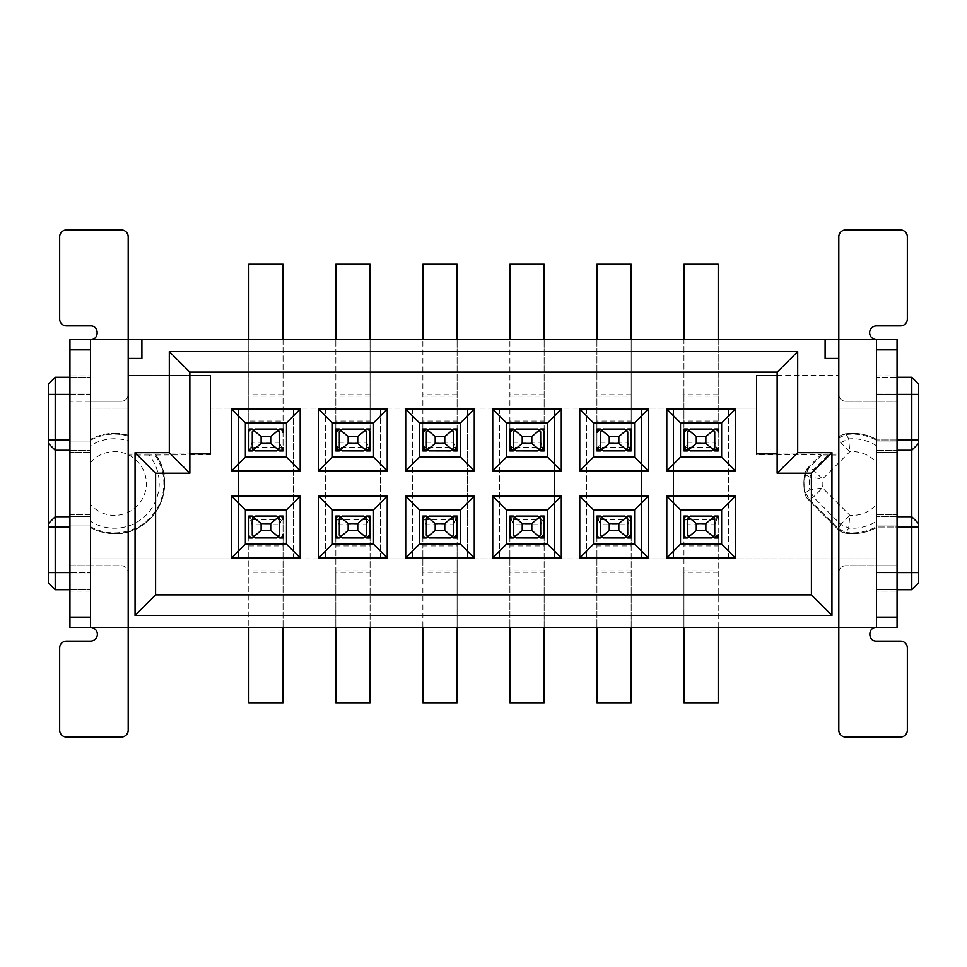 <?xml version="1.0" encoding="UTF-8"?>
<svg xmlns="http://www.w3.org/2000/svg" width="967" height="967" viewBox="0 0 967 967"><rect width="100%" height="100%" fill="white"/><g stroke="black" fill="none" stroke-linecap="round" stroke-linejoin="round"><path stroke-width="0.73" stroke-dasharray="4.83 3.63" d="M876.501 349.873L876.501 339.586L90.499 339.586A6.854 6.854 0 0 0 97.353 332.745A6.854 6.854 0 0 0 90.499 325.891L66.505 325.891C62.359 325.492 60.075 323.208 59.652 319.037L59.652 236.806C60.051 232.66 62.335 230.376 66.505 229.953L121.334 229.953C125.48 230.339 127.765 232.624 128.188 236.806L128.188 394.415A6.854 6.854 0 0 1 121.334 401.269L90.499 401.269L121.334 401.269A6.854 6.854 0 0 0 128.188 394.415L128.188 730.194A6.854 6.854 0 0 1 121.334 737.047L66.505 737.047A6.854 6.854 0 0 1 59.652 730.194L59.652 647.963A6.854 6.854 0 0 1 66.505 641.109L90.499 641.109C99.335 641.544 99.335 626.979 90.499 627.414L876.501 627.414L876.501 558.878L90.499 558.878L90.499 627.414L90.499 565.731L69.938 565.731L69.938 401.269L90.499 401.269L90.499 565.731L69.938 565.731L69.938 627.414M897.062 627.414L897.062 565.731L845.666 565.731A6.854 6.854 0 0 0 838.812 572.585L838.812 394.415A6.854 6.854 0 0 0 845.666 401.269A6.854 6.854 0 0 1 838.812 394.415L838.812 236.806A6.854 6.854 0 0 1 845.666 229.953L900.495 229.953A6.854 6.854 0 0 1 907.348 236.806L907.348 319.037A6.854 6.854 0 0 1 900.495 325.891L876.501 325.891C867.665 325.456 867.665 340.021 876.501 339.586L876.501 504.484A31.875 31.875 0 0 1 849.8 515.254L822.53 487.972A30.328 30.328 0 0 1 822.53 479.028L849.8 451.746A31.875 31.875 0 0 1 876.501 462.516M825.105 339.586L825.105 358.443L838.812 358.443M128.188 358.443L141.895 358.443L141.895 339.586M876.501 445.727A44.748 44.748 0 0 0 848.7 438.909L849.8 451.746L840.698 442.644L838.812 438.716L838.812 444.518L840.698 442.644L848.7 438.909L845.859 433.748A50.199 50.199 0 0 1 876.501 439.405A50.199 50.199 0 0 0 852.519 433.301L845.859 433.748L838.812 436.879L838.812 408.122L876.501 408.122L838.812 408.122L838.812 375.571L756.581 375.571L756.581 408.122L210.419 408.122L210.419 375.571L128.188 375.571L189.858 375.571L189.858 372.138M155.59 594.862L155.59 473.226L189.858 473.226L189.858 375.571M811.41 594.862L811.41 473.226L777.142 473.226L777.142 372.138M777.142 375.571L838.812 375.571L838.812 455.058L828.308 455.022L813.416 469.914L809.79 477.118L822.53 479.028L813.416 469.914L809.113 467.69L805.584 474.326A47.83 47.83 0 0 0 805.584 492.674L809.79 489.882L813.416 497.086L840.698 524.356L849.8 515.254L848.7 528.091L840.698 524.356L838.57 528.78L845.98 532.43L848.7 528.091A44.748 44.748 0 0 0 876.501 521.273L876.501 558.878L641.459 558.878L641.459 408.122L673.661 408.122L673.661 558.878L673.661 408.122L756.581 408.122L756.581 454.792L820.862 454.768L808.533 467.097L820.862 454.768M876.501 521.273L876.501 504.484M128.188 440.904L128.188 375.571L128.188 440.904A44.748 44.748 0 0 0 90.499 445.727L90.499 339.586L90.499 401.269L69.938 401.269L69.938 339.586M210.419 453.934L210.419 454.792L149.003 455.034A44.748 44.748 0 0 1 90.499 521.273L90.499 445.727M90.499 521.273L90.499 527.595A50.199 50.199 0 0 0 155.772 454.961A50.199 50.199 0 0 1 90.499 527.595L90.499 558.878L293.339 558.878L293.339 408.122L641.459 408.122L641.459 558.878L554.429 558.878L554.429 408.122L554.429 558.878L467.399 558.878L467.399 408.122L467.399 558.878L380.369 558.878L380.369 408.122L380.369 558.878L293.339 558.878L293.339 408.122L238.511 408.122L238.511 558.878L238.511 408.122L210.419 408.122L210.419 454.792M756.581 453.934L756.581 454.792M838.812 453.003L777.142 453.027M828.308 455.022L820.681 454.949M128.188 408.122L90.499 408.122L128.188 408.122M128.188 453.003L189.858 453.027M149.003 455.034L128.188 455.058M821.829 454.973L809.113 467.69L808.533 467.097A13.707 13.707 0 0 0 804.774 474.156A13.707 13.707 0 0 1 808.533 467.097L804.774 474.156L804.774 492.844L808.533 499.903L837.99 529.36L845.859 533.252A50.199 50.199 0 0 0 852.519 533.699L845.859 533.252A50.199 50.199 0 0 0 876.501 527.595C869.019 531.62 861.017 533.651 852.519 533.699A50.199 50.199 0 0 0 876.501 527.595M728.489 558.878L728.489 408.122L728.489 558.878M837.99 529.36L808.533 499.903A13.707 13.707 0 0 1 804.774 492.844A13.707 13.707 0 0 0 808.533 499.903L809.113 499.31L838.57 528.78L837.99 529.36A13.707 13.707 0 0 0 845.859 533.252A13.707 13.707 0 0 1 837.99 529.36M838.812 438.716L838.812 436.879A13.707 13.707 0 0 1 845.859 433.748A13.707 13.707 0 0 0 838.812 436.879M838.812 455.058L838.812 444.518M114.481 433.301A50.199 50.199 0 0 1 128.188 435.21L114.481 433.301A50.199 50.199 0 0 0 90.499 439.405A50.199 50.199 0 0 1 114.481 433.301A50.199 50.199 0 0 0 90.499 439.405M155.639 454.768C179.524 485.627 153.451 535.621 114.481 533.699M276.199 450.948L279.632 447.528L279.632 432.442L276.199 429.022L255.651 429.022L252.218 432.442L252.218 447.528L255.651 450.948L276.199 450.948L279.632 447.528M429.711 516.052L426.278 519.472L426.278 534.558L429.711 537.978L450.259 537.978L453.692 534.558L453.692 519.472L450.259 516.052L429.711 516.052L426.278 519.472M429.711 429.022L426.278 432.442L426.278 447.528L429.711 450.948L450.259 450.948L453.692 447.528L453.692 432.442L450.259 429.022L429.711 429.022L426.278 432.442M342.681 516.052L339.248 519.472L339.248 534.558L342.681 537.978L363.229 537.978L366.662 534.558L366.662 519.472L363.229 516.052L342.681 516.052L339.248 519.472M342.681 429.022L339.248 432.442L339.248 447.528L342.681 450.948L363.229 450.948L366.662 447.528L366.662 432.442L363.229 429.022L342.681 429.022L339.248 432.442M603.771 516.052L600.338 519.472L600.338 534.558L603.771 537.978L624.319 537.978L627.752 534.558L627.752 519.472L624.319 516.052L603.771 516.052L600.338 519.472M624.319 429.022L627.752 432.442L624.319 429.022L603.771 429.022L600.338 432.442L600.338 447.528L603.771 450.948L624.319 450.948L627.752 447.528L624.319 450.948M516.741 516.052L513.308 519.472L513.308 534.558L516.741 537.978L537.289 537.978L540.722 534.558L540.722 519.472L537.289 516.052L516.741 516.052L513.308 519.472M516.741 429.022L513.308 432.442L513.308 447.528L516.741 450.948L537.289 450.948L540.722 447.528L540.722 432.442L537.289 429.022L516.741 429.022L513.308 432.442M690.801 450.948L687.368 447.528L690.801 450.948L711.349 450.948L714.782 447.528L714.782 432.442L711.349 429.022L690.801 429.022L687.368 432.442L690.801 429.022M690.801 537.978L687.368 534.558L690.801 537.978L711.349 537.978L714.782 534.558L714.782 519.472L711.349 516.052L690.801 516.052L687.368 519.472L690.801 516.052M276.199 537.978L279.632 534.558L279.632 519.472L276.199 516.052L255.651 516.052L252.218 519.472L252.218 534.558L255.651 537.978L276.199 537.978L279.632 534.558M248.797 545.92L283.053 545.92L283.053 516.052L248.797 516.052L248.797 627.414M248.797 446.947L248.797 447.528A3.421 3.421 0 0 0 252.218 450.948L279.632 450.948A3.421 3.421 0 0 0 283.053 447.528L283.053 421.08L248.797 421.08L248.797 450.948L283.053 450.948L283.053 264.209L248.797 264.209L248.797 429.022L252.218 429.022A3.421 3.421 0 0 0 248.797 432.454L248.797 432.442M325.541 408.122L325.541 558.878L325.541 408.122M335.827 421.08L335.827 450.948L370.083 450.948L370.083 421.08L335.827 421.08L335.827 339.586M335.827 520.053L335.827 545.92L370.083 545.92L370.083 516.052L335.827 516.052L335.827 520.053L335.827 516.052L339.248 516.052A3.421 3.421 0 0 0 335.827 519.472L335.827 516.052L339.248 516.052L338.075 516.257L337.495 519.98A3.421 3.155 180 0 1 339.248 519.533L366.662 519.533L366.662 524.743L339.248 524.743L337.495 519.98M412.571 408.122L412.571 558.878L412.571 408.122M422.857 421.08L422.857 450.948L457.113 450.948L457.113 421.08L422.857 421.08L422.857 339.586M422.857 520.053L422.857 545.92L457.113 545.92L457.113 516.052L422.857 516.052L422.857 520.053L422.857 516.052L426.278 516.052A3.421 3.421 0 0 0 422.857 519.472L422.857 516.052L426.278 516.052L425.105 516.257L424.525 519.98A3.421 3.155 180 0 1 426.278 519.533L453.692 519.533L453.692 524.743L426.278 524.743L424.525 519.98M499.601 408.122L499.601 558.878L499.601 408.122M509.887 421.08L509.887 450.948L544.143 450.948L544.143 421.08L509.887 421.08L509.887 339.586M509.887 520.053L509.887 545.92L544.143 545.92L544.143 516.052L509.887 516.052L509.887 520.053L509.887 516.052L513.308 516.052L512.135 516.257L511.555 519.98A3.421 3.155 180 0 1 513.308 519.533L540.722 519.533L540.722 524.743L513.308 524.743L511.555 519.98M586.631 408.122L586.631 558.878L586.631 408.122M596.917 421.08L596.917 450.948L631.173 450.948L631.173 421.08L596.917 421.08L596.917 339.586M596.917 520.053L596.917 545.92L631.173 545.92L631.173 516.052L596.917 516.052L596.917 520.053L596.917 516.052L600.338 516.052L599.165 516.257L598.585 519.98A3.421 3.155 180 0 1 600.338 519.533L627.752 519.533L627.752 524.743L600.338 524.743L598.585 519.98M718.203 519.472L718.203 545.92L683.947 545.92L683.947 516.052L687.368 516.052A3.421 3.421 0 0 0 683.947 519.472L683.947 520.053M714.782 537.978L718.203 537.978L718.203 516.052L715.955 516.257A3.421 3.421 0 0 0 714.782 516.052L683.947 516.052M718.203 339.586L718.203 450.948L718.203 264.209L683.947 264.209L683.947 429.022M718.203 421.08L683.947 421.08L683.947 450.948L718.203 450.948L718.203 447.528M838.812 438.003L845.98 434.57A49.365 49.365 0 0 1 876.501 440.348M804.774 474.156L809.79 477.118A43.213 43.213 0 0 0 809.79 489.882L822.53 487.972L813.416 497.086L809.113 499.31L805.584 492.674L804.774 492.844A48.652 48.652 0 0 1 804.774 474.156A48.652 48.652 0 0 0 804.774 492.844M252.218 447.528L255.651 450.948M255.651 429.022L252.218 432.442M279.632 432.442L276.199 429.022M283.053 429.022L283.053 432.442A3.421 3.421 0 0 0 279.632 429.022L283.053 429.022M453.692 519.472L450.259 516.052M450.259 537.978L453.692 534.558M426.278 534.558L429.711 537.978M422.857 537.978L422.857 534.558A3.421 3.421 0 0 0 426.278 537.978L422.857 537.978M453.692 537.978L457.113 537.978M457.113 519.472L457.113 516.052L453.692 516.052L457.113 516.052L457.113 520.053M453.692 432.442L450.259 429.022M450.259 450.948L453.692 447.528M426.278 447.528L429.711 450.948M426.278 429.022L422.857 429.022L422.857 432.442L422.857 264.209L457.113 264.209L457.113 429.022L453.692 429.022A3.421 3.421 0 0 1 457.113 432.442L457.113 432.442M422.857 447.528L422.857 450.948L457.113 450.948L457.113 446.947M457.113 447.528L457.113 450.948L453.692 450.948L454.865 450.743L455.445 447.02A3.421 3.155 -0 0 1 453.692 447.467L453.692 442.257L455.445 447.02M366.662 519.472L363.229 516.052M363.229 537.978L366.662 534.558M339.248 534.558L342.681 537.978M335.827 537.978L335.827 534.558A3.421 3.421 0 0 0 339.248 537.978L335.827 537.978L335.827 702.791L370.083 702.791L370.083 570.868L335.827 570.868M366.662 537.978L370.083 537.978L370.083 534.558L370.083 570.868M338.075 516.257A3.421 3.421 0 0 1 339.248 516.052L367.835 516.257A3.421 3.421 0 0 0 366.662 516.052A3.421 3.421 0 0 1 370.083 519.472L370.083 516.052L366.662 516.052L370.083 516.052L370.083 520.053M366.662 432.442L363.229 429.022M363.229 450.948L366.662 447.528M339.248 447.528L342.681 450.948M339.248 429.022L335.827 429.022L335.827 432.442M335.827 447.528L335.827 450.948L370.083 450.948L370.083 446.947M370.083 447.528L370.083 450.948L366.662 450.948L367.835 450.743L368.415 447.02A3.421 3.155 -0 0 1 366.662 447.467L366.662 442.257L368.415 447.02M370.083 429.022L370.083 432.442A3.421 3.421 0 0 0 366.662 429.022L370.083 429.022L370.083 264.209L335.827 264.209L335.827 396.132L370.083 396.132M627.752 519.472L624.319 516.052M624.319 537.978L627.752 534.558M600.338 534.558L603.771 537.978M596.917 519.472L596.917 516.052L600.338 516.052A3.421 3.421 0 0 0 599.165 516.257M596.917 537.978L596.917 534.558A3.421 3.421 0 0 0 600.338 537.978L596.917 537.978M627.752 537.978L631.173 537.978L631.173 534.558L631.173 702.791L596.917 702.791L596.917 534.558M631.173 520.053L631.173 516.052L627.752 516.052L631.173 516.052L631.173 519.472A3.421 3.421 0 0 0 627.752 516.052L600.338 516.052L600.338 524.743M603.771 429.022L600.338 432.442M600.338 447.528L603.771 450.948M600.338 429.022L596.917 429.022L596.917 450.948L631.173 450.948L631.173 446.947M596.917 447.528L596.917 450.948L600.338 450.948L599.165 450.743L598.585 447.02L600.338 442.257L627.752 442.257L629.505 447.02A3.421 3.155 -0 0 1 627.752 447.467L627.752 442.257M631.173 447.528L631.173 450.948L627.752 450.948L628.925 450.743L629.505 447.02M631.173 429.022L631.173 432.442A3.421 3.421 0 0 0 627.752 429.022L631.173 429.022M540.722 519.472L537.289 516.052M537.289 537.978L540.722 534.558M513.308 534.558L516.741 537.978M509.887 519.472L509.887 516.052L513.308 516.052A3.421 3.421 0 0 0 512.135 516.257M509.887 537.978L509.887 534.558A3.421 3.421 0 0 0 513.308 537.978L509.887 537.978M540.722 537.978L544.143 537.978L544.143 534.558L544.143 702.791L509.887 702.791L509.887 534.558M513.308 524.743L513.308 516.052L541.895 516.257A3.421 3.421 0 0 0 540.722 516.052A3.421 3.421 0 0 1 544.143 519.472L544.143 516.052L540.722 516.052L544.143 516.052L544.143 520.053M540.722 432.442L537.289 429.022M537.289 450.948L540.722 447.528M513.308 447.528L516.741 450.948M513.308 429.022L509.887 429.022L509.887 432.442L509.887 264.209L544.143 264.209L544.143 432.442A3.421 3.421 0 0 0 540.722 429.022L544.143 429.022M509.887 447.528L509.887 450.948L544.143 450.948L544.143 446.947M544.143 447.528L544.143 450.948L540.722 450.948L541.895 450.743L542.475 447.02A3.421 3.155 -0 0 1 540.722 447.467L540.722 442.257L542.475 447.02M711.349 450.948L714.782 447.528M714.782 432.442L711.349 429.022M683.947 446.947L683.947 450.948L718.203 450.948L714.782 450.948L715.955 450.743L716.535 447.02A3.421 3.155 -0 0 1 714.782 447.467L714.782 442.257L716.535 447.02M718.203 429.022L718.203 432.442A3.421 3.421 0 0 0 714.782 429.022L718.203 429.022M711.349 537.978L714.782 534.558M714.782 519.472L711.349 516.052M683.947 537.978L683.947 534.558A3.421 3.421 0 0 0 687.368 537.978L683.947 537.978M252.218 534.558L255.651 537.978M255.651 516.052L252.218 519.472M279.632 519.472L276.199 516.052M279.632 537.978A3.421 3.421 0 0 0 283.053 534.546L283.053 537.978M248.797 520.053L248.797 516.052L252.218 516.052A3.421 3.421 0 0 0 248.797 519.472L248.797 516.052L280.805 516.257A3.421 3.421 0 0 0 279.632 516.052A3.421 3.421 0 0 1 283.053 519.472L283.053 516.052L279.632 516.052L283.053 516.052L283.053 702.791L248.797 702.791L248.797 534.558A3.421 3.421 0 0 0 252.218 537.978M248.797 537.978L248.797 534.558M283.053 545.92L283.053 627.414M283.053 339.586L283.053 421.08M248.797 339.586L248.797 421.08M248.797 450.948L252.218 450.948L252.218 447.467L279.632 447.467L279.632 442.257L281.385 447.02A3.421 3.155 -0 0 1 279.632 447.467L279.632 450.948L283.053 450.948M335.827 429.022L335.827 396.132M335.827 446.947L335.827 450.948L339.248 450.948L338.075 450.743L337.495 447.02L339.248 442.257L366.662 442.257M370.083 421.08L370.083 339.586M370.083 545.92L370.083 572.246L335.827 572.246L335.827 627.414M335.827 572.246L335.827 545.92M370.083 572.246L370.083 627.414M422.857 446.947L422.857 450.948L426.278 450.948L425.105 450.743L424.525 447.02L426.278 442.257L453.692 442.257M457.113 421.08L457.113 339.586M457.113 534.558L457.113 570.868L422.857 570.868L422.857 534.558M422.857 570.868L422.857 702.791L457.113 702.791L457.113 570.868M457.113 545.92L457.113 572.246L422.857 572.246L422.857 627.414M422.857 572.246L422.857 545.92M457.113 572.246L457.113 627.414M453.692 524.743L455.445 519.98L453.692 519.533L453.692 516.052L454.865 516.257A3.421 3.421 0 0 0 453.692 516.052L426.278 516.052A3.421 3.421 0 0 0 425.105 516.257M509.887 446.947L509.887 450.948L513.308 450.948L512.135 450.743L511.555 447.02L513.308 442.257L540.722 442.257M544.143 421.08L544.143 339.586M544.143 545.92L544.143 572.246L509.887 572.246L509.887 627.414M509.887 572.246L509.887 545.92M544.143 572.246L544.143 627.414M596.917 429.022L596.917 264.209L631.173 264.209L631.173 432.442M631.173 421.08L631.173 339.586M631.173 545.92L631.173 572.246L596.917 572.246L596.917 627.414M596.917 572.246L596.917 545.92M631.173 572.246L631.173 627.414M718.203 545.92L718.203 627.414M718.203 537.978L718.203 702.791L683.947 702.791L683.947 534.558M714.782 524.743L716.535 519.98L714.782 519.533L714.782 516.052L687.368 516.052L686.195 516.257L685.615 519.98A3.421 3.155 180 0 1 687.368 519.533L714.782 519.533L714.782 524.743L687.368 524.743L685.615 519.98M718.203 572.246L683.947 572.246L683.947 627.414M683.947 572.246L683.947 545.92M718.203 394.754L683.947 394.754L683.947 421.08M683.947 394.754L683.947 339.586M683.947 447.528L683.947 450.948L687.368 450.948L686.195 450.743L685.615 447.02L687.368 442.257L714.782 442.257M251.045 516.257A3.421 3.421 0 0 1 252.218 516.052L251.045 516.257L250.465 519.98A3.421 3.155 180 0 1 252.218 519.533L279.632 519.533L279.632 524.743L252.218 524.743L250.465 519.98M279.632 524.743L281.385 519.98L280.805 516.257M279.632 450.948A3.421 3.421 0 0 0 280.805 450.743L281.385 447.02M279.632 442.257L252.218 442.257L250.465 447.02L251.045 450.743A3.421 3.421 0 0 0 252.218 450.948M367.835 450.743A3.421 3.421 0 0 1 366.662 450.948L366.662 447.467L339.248 447.467L339.248 450.948A3.421 3.421 0 0 1 338.075 450.743M366.662 524.743L368.415 519.98L367.835 516.257M454.865 450.743A3.421 3.421 0 0 1 453.692 450.948L453.692 447.467L426.278 447.467L426.278 450.948A3.421 3.421 0 0 1 425.105 450.743M454.865 516.257L455.445 519.98M541.895 450.743A3.421 3.421 0 0 1 540.722 450.948L540.722 447.467L513.308 447.467L513.308 450.948A3.421 3.421 0 0 1 512.135 450.743M540.722 524.743L542.475 519.98L541.895 516.257M628.925 450.743A3.421 3.421 0 0 1 627.752 450.948L627.752 447.467L600.338 447.467L600.338 450.948A3.421 3.421 0 0 1 599.165 450.743M627.752 524.743L629.505 519.98L628.925 516.257A3.421 3.421 0 0 0 627.752 516.052L628.925 516.257M715.955 516.257L716.535 519.98M687.368 524.743L687.368 516.052A3.421 3.421 0 0 0 686.195 516.257M715.955 450.743A3.421 3.421 0 0 1 714.782 450.948L714.782 447.467L687.368 447.467L687.368 450.948A3.421 3.421 0 0 1 686.195 450.743M69.938 450.259L90.499 450.259L69.938 450.259L90.499 450.259L90.499 439.985L90.499 452.314L90.499 450.259L69.938 450.259L69.938 442.04L90.499 442.04L90.499 452.314L90.499 375.909L69.938 375.909L90.499 375.909L90.499 442.04L69.938 442.04L69.938 393.049L69.938 452.314L69.938 377.287L69.938 516.741L69.938 439.985L69.938 450.259L55.204 450.259L69.938 450.259L55.204 450.259L48.35 443.406L55.204 450.259L48.35 443.406L48.35 384.141M69.938 516.741L90.499 516.741L69.938 516.741L90.499 516.741L90.499 514.686L90.499 589.677L90.499 516.741L69.938 516.741L69.938 514.686L69.938 589.713L69.938 516.741L55.204 516.741L55.204 394.415L69.938 394.415L69.938 439.985L69.938 377.287L55.204 377.287L55.204 394.415L48.35 394.415M48.35 443.406L48.35 523.594L55.204 516.741L48.35 523.594L48.35 582.859L55.204 589.713L69.938 589.713L69.938 572.585L69.938 589.713L90.487 589.713L69.938 589.713M55.204 589.713L55.204 572.585L90.499 572.585L69.938 572.585M55.204 516.741L55.204 572.585L48.35 572.585M897.062 516.741L876.501 516.741L897.062 516.741L876.501 516.741L876.501 527.015L876.501 514.686L876.501 516.741L897.062 516.741L897.062 524.96L876.501 524.96L876.501 514.686L876.501 591.091L897.062 591.091L876.501 591.091L876.501 524.96L897.062 524.96L897.062 573.951L897.062 514.686L897.062 572.585L911.796 572.585L911.796 589.713L876.501 589.713L876.501 572.585L897.062 572.585L897.062 527.015L897.062 589.713L897.062 439.985L897.062 527.015L897.062 516.741L911.796 516.741L911.796 450.259L897.062 450.259L911.796 450.259L911.796 439.985L897.062 439.985L897.062 377.287L897.062 439.985L897.062 377.287L911.796 377.287L911.796 439.985L918.65 439.985L918.65 443.406L911.796 450.259M918.65 443.406L918.65 523.594L911.796 516.741L911.796 527.015L876.501 527.015L876.501 572.585L876.501 527.015L897.062 527.015M918.65 527.015L918.65 572.585L911.796 572.585L911.796 527.015L918.65 527.015L918.65 523.594L911.796 516.741M918.65 439.985L918.65 384.141L911.796 377.287M918.65 572.585L918.65 582.859M69.938 514.686L69.938 591.091L69.938 514.686L90.499 514.686L90.499 524.96L90.499 514.686L69.938 514.686M69.938 375.909L69.938 393.049L90.499 393.049L69.938 393.049L69.938 375.909M69.938 377.287L90.499 377.287L69.938 377.287L69.938 394.415L90.499 394.415L90.499 439.985L90.499 394.415L69.938 394.415M90.499 452.314L69.938 452.314L90.499 452.314M90.499 524.96L90.499 573.951L90.499 524.96L69.938 524.96L90.499 524.96M90.499 580.671L90.499 573.951L69.938 573.951L90.499 573.951L90.499 591.091L90.499 580.671M90.499 377.287L90.499 394.415L90.499 377.287M90.499 591.091L69.938 591.091M121.334 565.731A6.854 6.854 0 0 1 128.188 572.585A6.854 6.854 0 0 0 121.334 565.731L90.499 565.731L121.334 565.731M876.501 401.269L845.666 401.269L876.501 401.269L876.501 339.586L876.501 401.269L897.062 401.269L897.062 565.731L876.501 565.731L876.501 401.269L897.062 401.269L897.062 339.586M897.062 439.985L876.501 439.985L897.062 439.985L897.062 452.314L897.062 394.415L876.501 394.415L876.501 452.314L876.501 377.323L876.501 394.415L897.062 394.415L897.062 377.287L876.513 377.287L897.062 377.287M897.062 452.314L897.062 375.909L897.062 452.314L876.501 452.314L897.062 452.314M897.062 591.091L897.062 573.951L876.501 573.951L897.062 573.951L897.062 591.091M876.501 514.686L897.062 514.686L876.501 514.686M876.501 617.127L876.501 627.414A6.854 6.854 0 0 0 869.647 634.255A6.854 6.854 0 0 0 876.501 641.109L900.495 641.109C904.641 641.508 906.925 643.792 907.348 647.963L907.348 730.194C906.949 734.34 904.665 736.624 900.495 737.047L845.666 737.047C841.52 736.661 839.235 734.376 838.812 730.194L838.812 572.585A6.854 6.854 0 0 1 845.666 565.731L876.501 565.731L876.501 627.414L876.501 565.731M876.501 442.04L876.501 393.049L876.501 442.04L897.062 442.04L876.501 442.04M876.501 386.329L876.501 393.049L897.062 393.049L876.501 393.049L876.501 375.909L876.501 386.329M897.062 589.713L876.501 589.713L876.501 572.585L897.062 572.585M876.501 450.259L897.062 450.259L876.501 450.259M876.501 375.909L897.062 375.909M845.859 533.252L845.98 532.43A49.365 49.365 0 0 0 876.501 526.652M128.188 436.069A49.365 49.365 0 0 0 90.499 440.348M90.499 462.516A31.875 31.875 0 0 1 128.188 454.732M128.865 455.058A31.875 31.875 0 0 1 114.481 515.375A31.875 31.875 0 0 1 90.499 504.484M90.499 526.652A49.365 49.365 0 0 0 154.78 454.973M283.053 572.246L248.797 572.246M283.053 394.754L248.797 394.754M370.083 394.754L335.827 394.754M457.113 394.754L422.857 394.754M544.143 394.754L509.887 394.754M631.173 394.754L596.917 394.754M283.053 570.868L248.797 570.868M279.632 516.052L279.632 519.533L281.385 519.98M252.218 516.052L252.218 524.743M283.053 396.132L248.797 396.132M366.662 516.052L366.662 519.533L368.415 519.98M339.248 516.052L339.248 524.743M422.857 396.132L457.113 396.132M426.278 516.052L426.278 524.743M509.887 396.132L544.143 396.132M544.143 570.868L509.887 570.868M540.722 516.052L540.722 519.533L542.475 519.98M596.917 396.132L631.173 396.132M631.173 570.868L596.917 570.868M627.752 516.052L627.752 519.533L629.505 519.98M683.947 570.868L718.203 570.868M718.203 396.132L683.947 396.132M250.465 447.02L252.218 447.467L252.218 442.257M337.495 447.02L339.248 447.467L339.248 442.257M424.525 447.02L426.278 447.467L426.278 442.257M511.555 447.02L513.308 447.467L513.308 442.257M598.585 447.02L600.338 447.467L600.338 442.257M685.615 447.02L687.368 447.467L687.368 442.257M69.938 439.985L48.35 439.985M69.938 527.015L48.35 527.015M918.65 394.415L897.062 394.415M90.499 401.269L90.499 339.586M90.499 627.414L90.499 565.731"/><path stroke-width="1.45" d="M169.298 351.589L797.702 351.589L797.702 452.665L831.958 452.665L831.958 615.411L135.042 615.411L135.042 452.665L169.298 452.665L169.298 351.589L189.858 372.138L777.142 372.138L797.702 351.589M69.938 627.414L90.499 627.414L69.938 627.414L69.938 617.127L90.499 617.127L90.499 627.414A6.854 6.854 0 0 1 97.353 634.255A6.854 6.854 0 0 1 90.499 641.109L66.505 641.109A6.854 6.854 0 0 0 59.652 647.963L59.652 730.194A6.854 6.854 0 0 0 66.505 737.047L121.334 737.047A6.854 6.854 0 0 0 128.188 730.194L128.188 627.414L838.812 627.414L838.812 358.443L825.105 358.443L825.105 339.586L141.895 339.586L141.895 358.443L128.188 358.443L128.188 627.414L90.499 627.414L90.499 339.586L141.895 339.586M797.702 452.665L777.142 473.226L777.142 372.138L189.858 372.138L189.858 473.226L169.298 452.665M897.062 617.127L897.062 627.414L838.812 627.414L838.812 730.194A6.854 6.854 0 0 0 845.666 737.047L900.495 737.047A6.854 6.854 0 0 0 907.348 730.194L907.348 647.963A6.854 6.854 0 0 0 900.495 641.109L876.501 641.109C867.677 641.532 867.677 626.954 876.501 627.414L876.501 339.586L897.062 339.586L897.062 349.873L876.501 349.873L876.501 617.127L897.062 617.127L897.062 349.873M825.105 339.586L838.812 339.586L838.812 358.443M838.812 339.586L876.501 339.586A6.854 6.854 0 0 1 869.647 332.745A6.854 6.854 0 0 1 876.501 325.891L900.495 325.891A6.854 6.854 0 0 0 907.348 319.037L907.348 236.806A6.854 6.854 0 0 0 900.495 229.953L845.666 229.953A6.854 6.854 0 0 0 838.812 236.806L838.812 339.586M128.188 358.443L128.188 236.806A6.854 6.854 0 0 0 121.334 229.953L66.505 229.953A6.854 6.854 0 0 0 59.652 236.806L59.652 319.037A6.854 6.854 0 0 0 66.505 325.891L90.499 325.891C99.323 325.468 99.323 340.046 90.499 339.586L69.938 339.586L69.938 617.127M777.142 473.226L811.41 473.226L831.958 452.665M811.41 473.226L811.41 594.862L155.59 594.862L155.59 473.226L135.042 452.665M831.958 615.411L811.41 594.862L155.59 594.862L135.042 615.411M189.858 473.226L155.59 473.226M777.142 375.571L756.581 375.571L756.581 453.934L777.142 453.922M189.858 453.922L210.419 453.934L210.419 375.571L189.858 375.571M300.193 409.15L231.657 409.15L231.657 470.82L300.193 470.82L300.193 409.15L286.486 422.857L245.364 422.857L231.657 409.15M474.253 557.85L474.253 496.18L405.717 496.18L405.717 557.85L474.253 557.85L460.546 544.143L460.546 509.887L474.253 496.18M405.717 409.15L405.717 470.82L474.253 470.82L474.253 409.15L405.717 409.15L419.424 422.857L419.424 457.113L460.546 457.113L460.546 422.857L419.424 422.857M387.223 557.85L387.223 496.18L318.687 496.18L318.687 557.85L387.223 557.85L373.516 544.143L373.516 509.887L387.223 496.18M387.223 470.82L387.223 409.15L318.687 409.15L318.687 470.82L387.223 470.82L373.516 457.113L373.516 422.857L387.223 409.15M579.777 496.18L579.777 557.85L648.313 557.85L648.313 496.18L579.777 496.18L593.484 509.887L593.484 544.143L634.606 544.143L634.606 509.887L593.484 509.887M648.313 470.82L648.313 409.15L579.777 409.15L579.777 470.82L648.313 470.82L634.606 457.113L634.606 422.857L648.313 409.15M492.747 496.18L492.747 557.85L561.283 557.85L561.283 496.18L492.747 496.18L506.454 509.887L506.454 544.143L547.576 544.143L547.576 509.887L506.454 509.887M561.283 470.82L561.283 409.15L492.747 409.15L492.747 470.82L561.283 470.82L547.576 457.113L547.576 422.857L561.283 409.15M666.807 409.15L666.807 470.82L735.343 470.82L735.343 409.15L666.807 409.15L680.514 422.857L680.514 457.113L666.807 470.82M666.807 496.18L666.807 557.85L735.343 557.85L735.343 496.18L666.807 496.18L680.514 509.887L680.514 544.143L666.807 557.85M300.193 557.85L300.193 496.18L231.657 496.18L231.657 557.85L300.193 557.85L286.486 544.143L286.486 509.887L245.364 509.887L245.364 544.143L286.486 544.143M245.364 422.857L245.364 457.113L286.486 457.113L286.486 422.857M286.486 457.113L300.193 470.82M245.364 457.113L231.657 470.82M405.717 557.85L419.424 544.143L460.546 544.143M460.546 509.887L419.424 509.887L419.424 544.143M419.424 509.887L405.717 496.18M405.717 470.82L419.424 457.113M460.546 422.857L474.253 409.15M460.546 457.113L474.253 470.82M318.687 557.85L332.394 544.143L373.516 544.143M373.516 509.887L332.394 509.887L332.394 544.143M332.394 509.887L318.687 496.18M318.687 470.82L332.394 457.113L373.516 457.113M373.516 422.857L332.394 422.857L332.394 457.113M332.394 422.857L318.687 409.15M579.777 557.85L593.484 544.143M634.606 509.887L648.313 496.18M634.606 544.143L648.313 557.85M579.777 470.82L593.484 457.113L634.606 457.113M634.606 422.857L593.484 422.857L593.484 457.113M593.484 422.857L579.777 409.15M492.747 557.85L506.454 544.143M547.576 509.887L561.283 496.18M547.576 544.143L561.283 557.85M492.747 470.82L506.454 457.113L547.576 457.113M547.576 422.857L506.454 422.857L506.454 457.113M506.454 422.857L492.747 409.15M735.343 409.15L721.636 422.857L680.514 422.857M680.514 457.113L721.636 457.113L721.636 422.857M721.636 457.113L735.343 470.82M735.343 496.18L721.636 509.887L680.514 509.887M680.514 544.143L721.636 544.143L721.636 509.887M721.636 544.143L735.343 557.85M300.193 496.18L286.486 509.887M245.364 544.143L231.657 557.85M245.364 509.887L231.657 496.18M255.07 450.9L276.804 450.9M279.572 448.168L278.544 450.03L270.724 443.406L261.126 443.406L253.306 450.03L255.651 450.948M252.278 431.826L252.278 448.168M276.792 429.07L255.046 429.07M279.632 447.528L279.572 431.802M280.805 450.743L279.632 450.948A3.421 3.421 0 0 0 283.053 447.528L283.053 450.948L279.632 450.948L283.053 450.948M283.053 429.022L283.053 432.442A3.421 3.421 0 0 0 279.632 429.022L283.053 429.022M248.797 432.442L248.797 432.454A3.421 3.421 0 0 1 252.218 429.022L248.797 429.022L248.797 446.947M251.045 450.743L252.218 450.948A3.421 3.421 0 0 1 248.797 447.528L248.797 450.948L252.218 450.948L248.797 450.948M450.852 516.1L429.106 516.1M426.338 518.832L426.338 535.198M429.13 537.93L450.259 537.978L452.604 537.06L453.692 534.558L453.632 518.832M450.259 537.978L450.864 537.93M426.278 516.052A3.421 3.421 0 0 0 422.857 519.472L422.857 516.052L426.278 516.052M422.857 537.978L422.857 534.558A3.421 3.421 0 0 0 426.278 537.978L422.857 537.978M453.692 537.978L457.113 537.978L457.113 534.558L453.692 537.978A3.421 3.421 0 0 0 456.448 536.588M457.113 519.472L457.113 516.052L453.692 516.052A3.421 3.421 0 0 1 457.113 519.472A3.421 3.421 0 0 0 453.692 516.052M450.852 429.07L429.106 429.07M426.338 431.802L426.338 448.168M429.13 450.9L450.259 450.948L452.604 450.03L453.692 447.528L453.632 431.802M450.259 450.948L450.864 450.9M422.857 446.947L422.857 432.442L426.278 429.022L422.857 429.022L422.857 432.442A3.421 3.421 0 0 1 426.278 429.022M426.278 450.948L422.857 450.948L422.857 447.528L426.278 450.948A3.421 3.421 0 0 1 424.271 450.296M453.692 450.948L457.113 450.948L457.113 447.528L453.692 450.948A3.421 3.421 0 0 0 457.113 447.528M457.113 432.442L457.113 429.022L457.113 432.442A3.421 3.421 0 0 0 453.692 429.022L457.113 429.022L457.113 446.947M363.822 516.1L342.076 516.1M339.308 518.832L339.308 535.198M342.1 537.93L363.229 537.978L365.574 537.06L366.662 534.558L366.602 518.832M363.229 537.978L363.834 537.93M339.248 516.052A3.421 3.421 0 0 0 335.827 519.472L335.827 516.052L339.248 516.052M335.827 537.978L335.827 534.558A3.421 3.421 0 0 0 339.248 537.978L335.827 537.978L335.827 520.053M366.662 537.978L370.083 537.978L370.083 534.558L366.662 537.978A3.421 3.421 0 0 0 369.418 536.588M370.083 519.472L370.083 516.052L366.662 516.052A3.421 3.421 0 0 1 370.083 519.472M363.822 429.07L342.076 429.07M339.308 431.802L339.308 448.168M342.1 450.9L363.229 450.948L365.574 450.03L366.662 447.528L366.602 431.802M363.229 450.948L363.834 450.9M335.827 432.442L339.248 429.022L335.827 429.022L335.827 432.442A3.421 3.421 0 0 1 339.248 429.022M339.248 450.948L335.827 450.948L335.827 447.528L339.248 450.948A3.421 3.421 0 0 1 337.241 450.296M366.662 450.948L370.083 450.948L370.083 447.528L366.662 450.948A3.421 3.421 0 0 0 369.418 449.546M370.083 446.947L370.083 432.442A3.421 3.421 0 0 0 366.662 429.022L370.083 429.022M624.912 516.1L603.166 516.1M600.398 518.832L600.398 535.198M603.19 537.93L624.319 537.978L626.664 537.06L627.752 534.558L627.692 518.832M624.319 537.978L624.924 537.93M600.338 516.052A3.421 3.421 0 0 0 596.917 519.472L596.917 516.052L600.338 516.052A3.421 3.421 0 0 0 596.917 519.472M596.917 537.978L596.917 534.558A3.421 3.421 0 0 0 600.338 537.978L596.917 537.978M627.752 537.978L631.173 537.978L631.173 534.558L627.752 537.978A3.421 3.421 0 0 0 631.173 534.558L631.173 520.053M631.173 519.472L631.173 516.052L627.752 516.052A3.421 3.421 0 0 1 631.173 519.472L631.173 519.472M624.912 429.07L603.166 429.07M600.398 431.802L600.398 448.168M624.319 429.022L626.664 429.94L627.752 432.442L627.752 447.528L627.692 431.802M603.19 450.9L624.924 450.9M596.917 429.022L596.917 432.442L600.338 429.022L596.917 429.022L596.917 432.442A3.421 3.421 0 0 1 597.558 430.436M600.338 450.948L596.917 450.948L596.917 447.528L600.338 450.948A3.421 3.421 0 0 1 598.331 450.308M627.752 450.948L631.173 450.948L631.173 447.528L627.752 450.948A3.421 3.421 0 0 0 631.173 447.528M631.173 432.442L631.173 429.022L627.752 429.022A3.421 3.421 0 0 1 631.173 432.442L631.173 446.947M537.882 516.1L516.136 516.1M513.368 518.832L513.368 535.198M516.16 537.93L537.289 537.978L539.634 537.06L540.722 534.558L540.662 518.832M537.289 537.978L537.894 537.93M513.308 516.052A3.421 3.421 0 0 0 509.887 519.472L509.887 516.052L513.308 516.052A3.421 3.421 0 0 0 509.887 519.472M509.887 537.978L509.887 534.558A3.421 3.421 0 0 0 513.308 537.978L509.887 537.978M540.722 537.978L544.143 537.978L544.143 534.558L540.722 537.978A3.421 3.421 0 0 0 543.478 536.576M544.143 519.472L544.143 516.052L540.722 516.052A3.421 3.421 0 0 1 544.143 519.472M537.882 429.07L516.136 429.07M513.368 431.802L513.368 448.168M516.16 450.9L537.289 450.948L539.634 450.03L540.722 447.528L540.662 431.802M537.289 450.948L537.894 450.9M509.887 446.947L509.887 432.442L513.308 429.022L509.887 429.022L509.887 432.442A3.421 3.421 0 0 1 513.308 429.022M513.308 450.948L509.887 450.948L509.887 447.528L513.308 450.948A3.421 3.421 0 0 1 511.301 450.296M540.722 450.948L544.143 450.948L544.143 447.528L540.722 450.948A3.421 3.421 0 0 0 544.143 447.528M544.143 446.947L544.143 432.442A3.421 3.421 0 0 0 540.722 429.022L544.143 429.022M690.22 450.9L711.954 450.9M714.722 448.168L713.694 450.03L705.874 443.406L696.276 443.406L688.456 450.03L690.801 450.948M687.428 431.826L687.428 448.168M711.942 429.07L690.196 429.07M714.782 447.528L714.722 431.802M718.203 447.528L714.782 450.948L718.203 450.948L718.203 447.528A3.421 3.421 0 0 1 714.782 450.948M718.203 429.022L718.203 432.442A3.421 3.421 0 0 0 714.782 429.022L718.203 429.022M683.947 446.947L683.947 432.442A3.421 3.421 0 0 1 687.368 429.022L683.947 429.022L683.947 432.442L687.368 429.022L683.947 429.022M683.947 447.528L683.947 450.948L687.368 450.948L683.947 447.528A3.421 3.421 0 0 0 685.337 450.284M690.22 537.93L711.954 537.93M714.722 535.198L713.694 537.06L705.874 530.436L696.276 530.436L688.456 537.06L690.801 537.978M688.456 537.06L687.368 534.558L687.368 519.472L687.428 535.198M711.942 516.1L690.196 516.1M714.782 534.558L714.722 518.832M718.203 537.978L718.203 534.558L714.782 537.978L718.203 537.978L718.203 534.558A3.421 3.421 0 0 1 717.562 536.552M718.203 516.052L718.203 519.472A3.421 3.421 0 0 0 714.782 516.052L718.203 516.052M687.368 516.052L683.947 516.052L683.947 519.472A3.421 3.421 0 0 1 687.368 516.052L683.947 516.052M683.947 534.558L683.947 537.978L687.368 537.978A3.421 3.421 0 0 1 683.947 534.558L683.947 520.053M255.07 537.93L276.804 537.93M279.572 535.198L278.544 537.06L270.724 530.436L261.126 530.436L253.306 537.06L255.651 537.978M255.046 516.1L253.306 516.97L252.218 519.472L252.278 535.198M279.632 534.558L279.572 518.832M276.792 516.1L278.544 516.97L270.724 523.594L270.724 530.436M279.632 537.978A3.421 3.421 0 0 0 283.053 534.558L283.053 537.978L279.632 537.978L283.053 537.978M279.632 516.052L283.053 516.052L283.053 519.472A3.421 3.421 0 0 0 279.632 516.052L280.805 516.257M252.218 516.052L248.797 516.052L248.797 519.472A3.421 3.421 0 0 1 252.218 516.052M248.797 520.053L248.797 537.978L252.218 537.978L248.797 537.978M248.797 534.558A3.421 3.421 0 0 0 252.218 537.978M457.113 537.978L457.113 534.558A3.421 3.421 0 0 1 456.472 536.552M424.247 450.284A3.421 3.421 0 0 1 422.857 447.528M370.083 520.053L370.083 534.558A3.421 3.421 0 0 1 369.442 536.552M337.229 450.284A3.421 3.421 0 0 1 335.827 447.528M370.083 447.528A3.421 3.421 0 0 1 369.442 449.534M597.582 430.424A3.421 3.421 0 0 1 600.338 429.022M598.307 450.284A3.421 3.421 0 0 1 596.917 447.528M544.143 520.053L544.143 534.558A3.421 3.421 0 0 1 543.502 536.552M511.277 450.284A3.421 3.421 0 0 1 509.887 447.528M690.801 429.022L688.456 429.94L687.368 432.442L687.368 447.528L688.456 450.03M687.368 450.948A3.421 3.421 0 0 1 685.361 450.296M717.538 536.588A3.421 3.421 0 0 1 714.782 537.978M718.203 519.472A3.421 3.421 0 0 0 714.782 516.052M255.651 516.052L276.199 516.052M283.053 627.414L283.053 702.791L248.797 702.791L248.797 627.414M283.053 339.586L283.053 264.209L248.797 264.209L248.797 339.586M335.827 339.586L335.827 264.209L370.083 264.209L370.083 339.586M335.827 446.947L335.827 429.022M335.827 627.414L335.827 702.791L370.083 702.791L370.083 627.414M422.857 339.586L422.857 264.209L457.113 264.209L457.113 339.586M422.857 534.558L422.857 520.053M422.857 627.414L422.857 702.791L457.113 702.791L457.113 627.414M457.113 520.053L457.113 534.558M509.887 339.586L509.887 264.209L544.143 264.209L544.143 339.586M509.887 534.558L509.887 520.053M509.887 627.414L509.887 702.791L544.143 702.791L544.143 627.414M596.917 339.586L596.917 264.209L631.173 264.209L631.173 339.586M596.917 534.558L596.917 520.053M596.917 627.414L596.917 702.791L631.173 702.791L631.173 627.414M718.203 627.414L718.203 702.791L683.947 702.791L683.947 627.414M718.203 339.586L718.203 264.209L683.947 264.209L683.947 339.586M276.199 450.948L278.544 450.03M252.218 447.528L253.306 450.03M252.218 432.442L253.306 429.94L261.126 436.564L261.126 443.406M255.651 429.022L253.306 429.94M276.199 429.022L278.544 429.94L270.724 436.564L270.724 443.406M261.126 436.564L270.724 436.564M279.632 432.442L278.544 429.94M429.711 516.052L427.366 516.97L435.186 523.594L444.784 523.594L444.784 530.436L452.604 537.06M426.278 519.472L427.366 516.97M450.259 516.052L452.604 516.97L444.784 523.594M453.692 519.472L452.604 516.97M429.711 537.978L427.366 537.06L435.186 530.436L444.784 530.436M426.278 534.558L427.366 537.06M435.186 523.594L435.186 530.436M429.711 429.022L427.366 429.94L435.186 436.564L444.784 436.564L444.784 443.406L452.604 450.03M426.278 432.442L427.366 429.94M450.259 429.022L452.604 429.94L444.784 436.564M453.692 432.442L452.604 429.94M429.711 450.948L427.366 450.03L435.186 443.406L444.784 443.406M426.278 447.528L427.366 450.03M435.186 436.564L435.186 443.406M342.681 516.052L340.336 516.97L348.156 523.594L357.754 523.594L357.754 530.436L365.574 537.06M339.248 519.472L340.336 516.97M363.229 516.052L365.574 516.97L357.754 523.594M366.662 519.472L365.574 516.97M342.681 537.978L340.336 537.06L348.156 530.436L357.754 530.436M339.248 534.558L340.336 537.06M348.156 523.594L348.156 530.436M342.681 429.022L340.336 429.94L348.156 436.564L357.754 436.564L357.754 443.406L365.574 450.03M339.248 432.442L340.336 429.94M363.229 429.022L365.574 429.94L357.754 436.564M366.662 432.442L365.574 429.94M342.681 450.948L340.336 450.03L348.156 443.406L357.754 443.406M339.248 447.528L340.336 450.03M348.156 436.564L348.156 443.406M603.771 516.052L601.426 516.97L609.246 523.594L618.844 523.594L618.844 530.436L626.664 537.06M600.338 519.472L601.426 516.97M624.319 516.052L626.664 516.97L618.844 523.594M627.752 519.472L626.664 516.97M603.771 537.978L601.426 537.06L609.246 530.436L618.844 530.436M600.338 534.558L601.426 537.06M609.246 523.594L609.246 530.436M603.771 429.022L601.426 429.94L609.246 436.564L618.844 436.564L618.844 443.406L626.664 450.03L627.752 447.528M600.338 432.442L601.426 429.94M626.664 429.94L618.844 436.564M624.319 450.948L626.664 450.03M603.771 450.948L601.426 450.03L609.246 443.406L618.844 443.406M600.338 447.528L601.426 450.03M609.246 436.564L609.246 443.406M516.741 516.052L514.396 516.97L522.216 523.594L531.814 523.594L531.814 530.436L539.634 537.06M513.308 519.472L514.396 516.97M537.289 516.052L539.634 516.97L531.814 523.594M540.722 519.472L539.634 516.97M516.741 537.978L514.396 537.06L522.216 530.436L531.814 530.436M513.308 534.558L514.396 537.06M522.216 523.594L522.216 530.436M516.741 429.022L514.396 429.94L522.216 436.564L531.814 436.564L531.814 443.406L539.634 450.03M513.308 432.442L514.396 429.94M537.289 429.022L539.634 429.94L531.814 436.564M540.722 432.442L539.634 429.94M516.741 450.948L514.396 450.03L522.216 443.406L531.814 443.406M513.308 447.528L514.396 450.03M522.216 436.564L522.216 443.406M711.349 450.948L713.694 450.03M688.456 429.94L696.276 436.564L696.276 443.406M711.349 429.022L713.694 429.94L705.874 436.564L705.874 443.406M696.276 436.564L705.874 436.564M714.782 432.442L713.694 429.94M711.349 537.978L713.694 537.06M687.368 519.472L688.456 516.97L696.276 523.594L696.276 530.436M690.801 516.052L688.456 516.97M711.349 516.052L713.694 516.97L705.874 523.594L705.874 530.436M696.276 523.594L705.874 523.594M714.782 519.472L713.694 516.97M276.199 537.978L278.544 537.06M252.218 534.558L253.306 537.06M253.306 516.97L261.126 523.594L261.126 530.436M261.126 523.594L270.724 523.594M279.632 519.472L278.544 516.97M69.938 394.415L55.204 394.415L55.204 377.287L69.938 377.287M48.35 384.141L55.204 377.287L48.35 384.141L48.35 394.415L55.204 394.415L55.204 439.985L69.938 439.985M69.938 450.259L55.204 450.259L55.204 439.985L48.35 439.985L48.35 443.406L55.204 450.259L55.204 516.741L69.938 516.741M69.938 527.015L55.204 527.015L55.204 516.741L48.35 523.594L55.204 516.741M48.35 443.406L48.35 527.015L55.204 527.015L55.204 572.585L69.938 572.585M69.938 589.713L55.204 589.713L55.204 572.585L48.35 572.585L48.35 582.859L55.204 589.713M48.35 394.415L48.35 439.985M48.35 527.015L48.35 572.585M897.062 589.713L911.796 589.713L918.65 582.859L918.65 443.406L911.796 450.259L897.062 450.259L911.796 450.259L911.796 516.741L897.062 516.741M911.796 450.259L911.796 439.985L897.062 439.985M897.062 394.415L911.796 394.415L911.796 439.985L918.65 439.985L918.65 443.406M918.65 439.985L918.65 394.415L911.796 394.415L911.796 377.287L897.062 377.287M918.65 582.859L911.796 589.713L911.796 572.585L897.062 572.585M897.062 527.015L911.796 527.015L911.796 572.585L918.65 572.585M918.65 527.015L911.796 527.015L911.796 516.741L918.65 523.594L911.796 516.741M918.65 394.415L918.65 384.141L911.796 377.287M90.499 617.127L90.499 339.586L69.938 339.586M897.062 339.586L876.501 339.586M876.501 627.414L897.062 627.414M90.499 349.873L69.938 349.873"/></g></svg>
